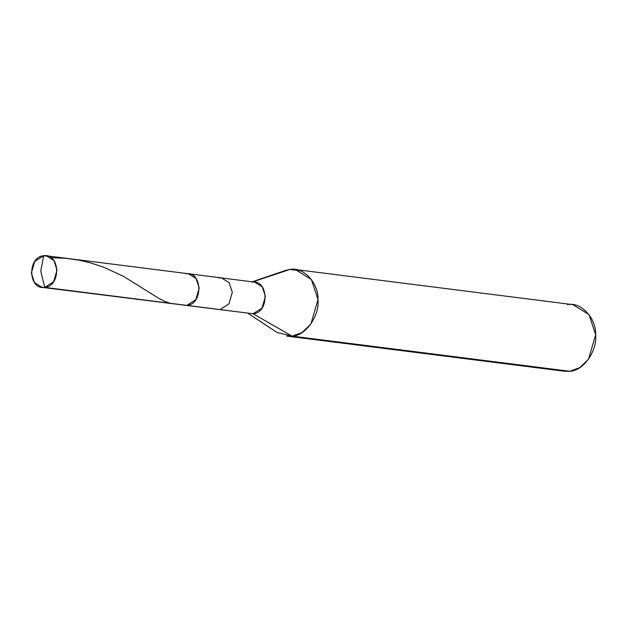 <?xml version="1.0" encoding="UTF-8"?>
<svg xmlns="http://www.w3.org/2000/svg" width="627" height="627" viewBox="0 0 627 627"><rect width="100%" height="100%" fill="white"/><g stroke="black" fill="none" stroke-linecap="round" stroke-linejoin="round"><path stroke-width="0.94" d="M248.112 313.139L219.991 309.581L228.926 303.868L232.311 292.229L229.176 282.683L221.472 277.933L229.176 282.683L232.311 292.229L228.926 303.868L219.991 309.581L186.901 305.388L195.828 299.675L199.221 288.036L196.086 278.49L188.374 273.74L196.086 278.49L199.221 288.036L195.828 299.675L186.901 305.388C203.493 304.291 202.388 270.903 185.851 273.733C202.388 270.903 203.493 304.291 186.901 305.388L44.721 287.393C28.184 290.223 27.079 256.835 43.671 255.738L40.763 271.13L44.721 287.393L253.089 313.766L42.197 287.385L44.721 287.393L40.763 271.13L43.671 255.738L34.744 261.451L31.35 273.09L34.485 282.636L42.197 287.385M48.647 256.365L43.671 255.738C60.208 252.908 61.313 286.296 44.721 287.393L53.648 281.68L57.041 270.041L53.906 260.495L46.194 255.745L43.671 255.738L48.647 256.365M46.194 255.745L254.562 282.119L262.266 286.868L265.409 296.414L262.015 308.053L253.089 313.766L292.057 336.119L277.252 332.561L248.151 313.453M252.156 281.813L285.097 270.566L289.846 269.477L252.038 282.111L289.846 269.477C303.178 266.404 318.657 282.965 317.991 299.588C319.754 315.93 305.482 336.025 292.057 336.119L569.708 371.262L564.394 371.247L286.735 336.103L292.057 336.119L253.089 313.766C269.681 312.669 268.575 279.281 252.038 282.111M300.325 270.801L289.846 269.477L300.325 270.801M559.237 369.938L292.057 336.119L301.932 332.6L310.859 324.088L317.991 299.588L311.392 279.493L295.168 269.492L289.846 269.477M188.374 273.74L185.851 273.733M221.472 277.933L218.941 277.926M295.168 269.492L572.819 304.636L589.043 314.636L595.65 334.732L588.51 359.232L579.591 367.743L569.708 371.262C583.141 371.168 597.406 351.073 595.65 334.732C596.308 318.108 580.829 301.548 567.498 304.62M97.977 294.134L106.566 295.223M51.053 257.673L65.514 258.269L78.485 260.08L90.453 262.862L103.902 267.298L123.37 276.295L158.639 298.256L164.219 301.14L170.011 303.249"/></g></svg>

